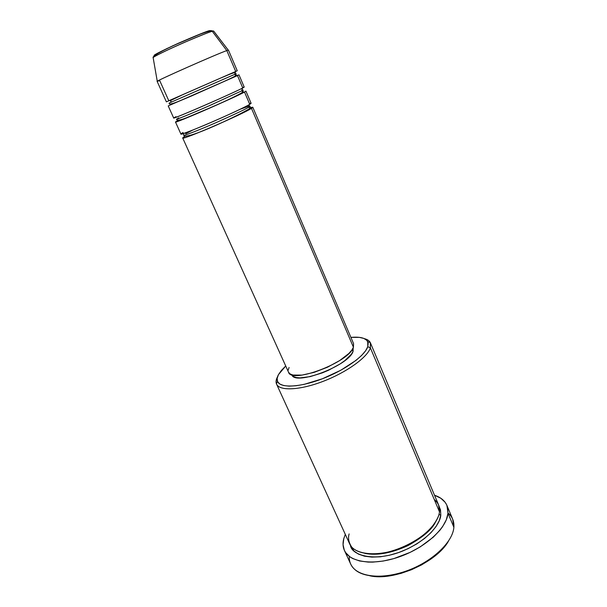 <?xml version="1.0" encoding="UTF-8"?>
<svg xmlns="http://www.w3.org/2000/svg" width="607" height="607" viewBox="0 0 607 607"><rect width="100%" height="100%" fill="white"/><g stroke="black" fill="none" stroke-linecap="round" stroke-linejoin="round"><path stroke-width="0.91" d="M209.764 30.593L211.57 30.684L212.283 31.314L213.641 31.056L212.283 31.314L226.806 50.586L228.278 50.123L213.641 31.056L209.764 30.593C207.548 30.919 197.04 35.16 178.238 43.309C159.542 51.936 151.689 55.996 154.671 55.495M353.54 343.57L353.426 347.242L351.734 350.224L348.797 353.524L339.67 360.573L327.446 367.227L314.16 372.349L302.051 375.096L293.082 375.058L290.229 374.011L288.591 372.341L182.715 138.017C181 140.778 242.906 114.116 251.473 108.372L353.426 347.242L251.473 108.372C253.627 107.113 253.248 106.885 250.312 107.689L252.8 107.249L251.473 108.372L249.925 108.365L248.703 107.143L249.993 106.096L248.703 107.143L249.295 104.571L248.703 107.143C246.988 108.486 236.351 113.539 216.805 122.31C196.289 131.302 182.73 136.241 183.762 135.164C182.73 136.241 196.289 131.302 216.805 122.31C236.351 113.539 246.988 108.486 248.703 107.143L249.925 108.365L251.473 108.372C249.902 109.617 232.269 118.418 206.426 129.337C181.508 139.731 180.15 138.95 184.877 136.393M185.795 133.677L185.241 132.91L185.795 133.677L192.836 130.027L185.795 133.677M183.109 132.478C178.359 134.989 179.664 135.649 204.589 125.201C230.448 114.23 248.142 105.504 249.735 104.313L251.093 103.236L245.934 91.126L244.507 92.067C242.853 93.121 224.969 101.589 199.058 112.712C174.103 123.35 172.957 123.054 177.775 120.656L175.499 122.045C173.458 124.116 235.607 97.135 244.507 92.067L249.735 104.313L244.507 92.067L242.899 92.036L244.507 92.067M241.73 90.838L242.899 92.036L241.73 90.838L209.483 105.641C188.868 114.685 175.408 120.027 176.554 119.177C175.408 120.027 188.868 114.685 209.483 105.641L241.73 90.838L242.512 88.098L241.73 90.838L243.103 89.957L241.73 90.838M178.693 117.902L176.554 119.177C176.303 121.081 181.25 119.996 186.926 117.591L210.166 107.773C227.193 100.436 238.103 95.193 242.899 92.036L243.103 89.957M175.992 116.696C171.144 119.055 172.236 119.23 197.199 108.532C223.126 97.355 241.078 88.971 242.762 87.962L244.204 87.074L238.991 74.851L191.615 95.921L170.613 104.761L171.485 103.949L170.613 104.761M170.21 100.732L171.523 101.968L169.27 103.023L234.689 74.365L235.804 75.549L237.481 75.602L242.762 87.962L237.481 75.602L168.215 105.921L173.685 118.031C171.561 119.928 233.771 92.863 242.762 87.962C244.735 86.96 244.667 86.816 242.572 87.529M157.266 81.292L153.139 57.612C152.486 57.104 154.785 55.29 160.02 52.164C171.523 46.314 174.839 44.986 182.866 41.39C196.319 35.388 205.887 31.822 211.585 30.691L212.283 31.314C203.914 33.302 153.609 55.677 153.139 57.612C152.979 57.035 166.568 50.161 184.232 42.467C201.031 35.312 210.386 31.594 212.283 31.314L226.806 50.586C217.579 53.704 157.919 80.063 157.266 81.292L159.732 80.625L168.807 100.762L235.713 71.459L234.689 74.365L169.27 103.023C167.631 106.802 183.451 99.207 200.613 91.862C218.194 84.13 235.379 76.573 235.804 75.549L234.689 74.365L235.713 71.459L237.246 70.753L228.452 50.131L226.806 50.586L235.713 71.459L226.806 50.586C217.018 53.909 154.254 81.71 157.152 81.429L166.379 101.862L235.713 71.459C237.739 70.556 237.732 70.533 235.691 71.406M349.131 533.925C347.879 538.068 348.676 542.362 351.521 546.824C356.248 552.529 369.526 556.02 387.972 552.059C406.599 547.37 423.307 536.709 431.228 527.764C436.433 521.208 439.18 515.904 439.476 511.86L370.376 347.864L367.789 346.696C364.853 355.846 344.518 370.399 321.907 378.958C299.289 387.585 279.895 388.237 277.452 381.287C276.754 379.428 277.088 377.22 278.446 374.648L285.715 366.006L281.367 370.452L278.446 374.648L277.149 378.404L277.566 381.56L279.736 383.981L283.621 385.536L289.122 386.151L296.041 385.756L304.122 384.368L322.363 378.783L340.709 370.3L355.945 360.421L361.575 355.49L365.558 350.854L367.789 346.696L368.221 343.16L366.878 340.383L363.881 338.433L359.374 337.371L350.907 337.386C360.057 336.582 365.672 338 367.751 341.642L367.789 346.696L370.376 347.864L370.3 342.598C369.344 340.739 367.379 339.427 364.405 338.66C367.538 339.472 369.549 340.884 370.437 342.902L370.376 347.864L439.476 511.86L438.573 504.887L370.437 342.902M448.019 513.029C452.336 516.671 454.294 521.428 453.877 527.293L452.723 519.296L446.934 505.449M438.944 514.615L440.796 514.994C440.621 522.103 430.765 538.993 402.752 550.997C373.662 562.757 351.301 554.836 350.474 545.389L353.927 550.974L358.464 554.108L364.526 556.194L371.901 557.112L380.308 556.801L389.391 555.246L398.753 552.507L407.995 548.69L416.69 543.963L424.46 538.546L430.978 532.68L435.978 526.633L439.286 520.654L440.796 514.994L438.944 514.615M364.86 553.402C377.046 555.784 391.416 553.182 407.965 545.594C422.593 537.461 431.698 529.759 435.28 522.49C431.698 529.759 422.593 537.461 407.965 545.594C391.416 553.182 377.046 555.784 364.86 553.402M288.507 372.174C291.269 384.254 349.533 362.053 353.426 347.242L353.562 343.615L252.8 107.249M353.077 351.294L353.191 347.788L353.077 351.294L351.483 354.131L344.89 360.581L340.125 363.934L328.622 370.209L322.363 372.857L310.139 376.628L299.987 377.895L296.208 377.531L293.492 376.53L291.838 374.754C294.532 386.272 349.389 365.414 353.077 351.294L352.28 349.427L353.077 351.294M447.996 513.241L453.877 527.293L447.996 513.241C446.82 527.923 425.575 547.597 399.679 556.71C373.791 565.944 349.67 562.537 344.412 550.42C342.818 546.877 342.621 542.924 343.797 538.561L345.315 534.395L343.797 538.561L343.054 544.646L344.29 550.147L345.664 552.613L349.882 556.824L352.713 558.523L359.685 560.989L368.206 562.097L372.948 562.112L383.146 561.058L393.928 558.569L410.135 552.37L420.249 546.869L433.246 537.195L439.923 530.23L442.564 526.709L446.327 519.782L447.996 513.241L447.579 507.346L446.6 504.705L445.143 502.308L440.872 498.279L434.513 495.236C440.712 497.292 444.848 500.692 446.927 505.419L447.996 513.241M204.111 32.512L172.547 45.889M167.418 48.287L154.284 55.389M447.609 542.521L438.724 552.757L430.765 559.176L421.554 564.92L411.493 569.723L401.045 573.372L390.673 575.709L380.839 576.635L369.777 575.77C393.556 581.453 436.501 562.598 448.414 541.247M344.412 550.42L350.702 564.078C356.104 576.506 380.27 580.254 406.045 571.119C431.835 562.112 452.86 542.271 453.877 527.293L453.854 527.589C452.64 541.027 435.834 558.394 413.359 568.228C390.916 578.114 366.749 578.729 356.043 570.527C351.286 566.839 349.025 562.128 349.268 556.376M439.119 506.481L440.5 509.872L440.796 514.994M276.557 384.117C275.677 382.114 275.988 379.694 277.482 376.864C276.064 379.542 275.707 381.856 276.428 383.806C278.939 391.098 299.114 390.498 322.681 381.515C346.24 372.615 367.394 357.417 370.376 347.864C367.41 357.341 346.574 372.395 323.19 381.325C299.797 390.331 279.501 391.166 276.557 384.117L349.67 543.918C354.207 554.381 375.05 557.226 397.373 549.297C419.71 541.459 438.239 524.577 439.476 511.86C440.341 507.551 438.588 503.4 434.225 499.402M288.204 370.133L289.069 367.47M182.715 138.017L184.733 136.484M175.499 122.045L180.916 134.041C179.126 136.628 241.085 109.89 249.735 104.313C251.655 103.213 251.541 102.947 249.386 103.501M236.153 73.667L234.689 74.365L236.153 73.667L235.804 75.549L238.119 75.169M170.673 104.73L174.884 102.818M240.069 109.29L248.513 106.278L240.069 109.29M183.443 133.517L183.762 135.164C183.777 141.742 243.513 113.069 249.925 108.365C250.372 108.327 250.395 107.568 249.993 106.096L249.993 106.088M370.3 342.598L367.751 341.642M276.428 383.806L277.452 381.287M170.203 100.724L181.106 95.474M222.572 77.271C225.288 76.186 231.085 73.417 234.628 72.65M241.252 88.728L241.874 88.728"/></g></svg>
